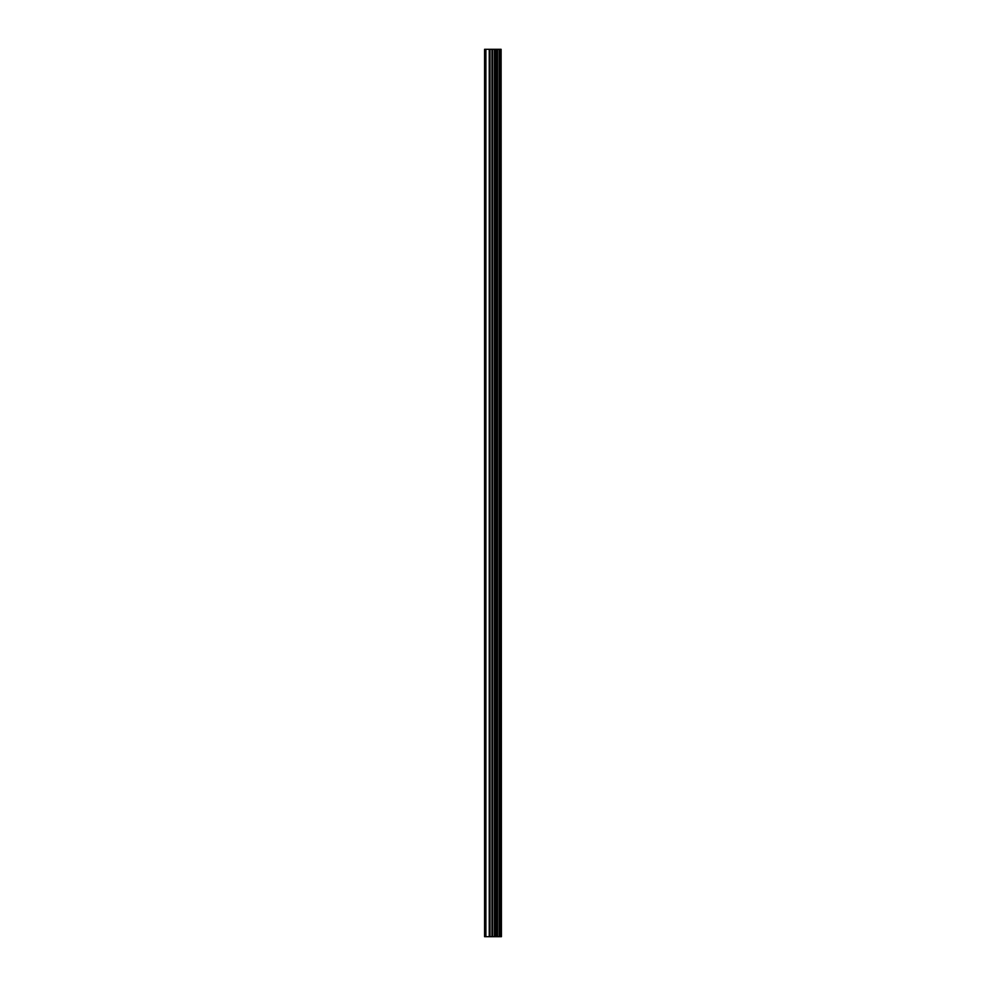 <?xml version="1.0" encoding="UTF-8"?>
<svg xmlns="http://www.w3.org/2000/svg" width="986" height="986" viewBox="0 0 986 986"><rect width="100%" height="100%" fill="white"/><g stroke="black" fill="none" stroke-linecap="round" stroke-linejoin="round"><path stroke-width="1.48" d="M501.11 49.3L501.43 936.7L501.11 49.3L484.57 49.3L484.57 936.7L485.888 936.7L485.888 49.3M485.888 936.7L501.11 936.7M500.974 936.7L500.974 49.3M499.508 936.7L499.508 49.3M499.286 936.7L499.286 49.3M496.007 936.7L496.007 49.3M495.896 936.7L495.896 49.3M497.61 936.7L497.61 49.3M497.388 936.7L497.388 49.3M495.305 936.7L495.305 49.3M494.528 936.7L494.528 49.3M492.729 936.7L492.729 49.3M491.952 936.7L491.952 49.3M490.03 936.7L490.03 49.3M489.241 936.7L489.241 49.3"/></g></svg>
